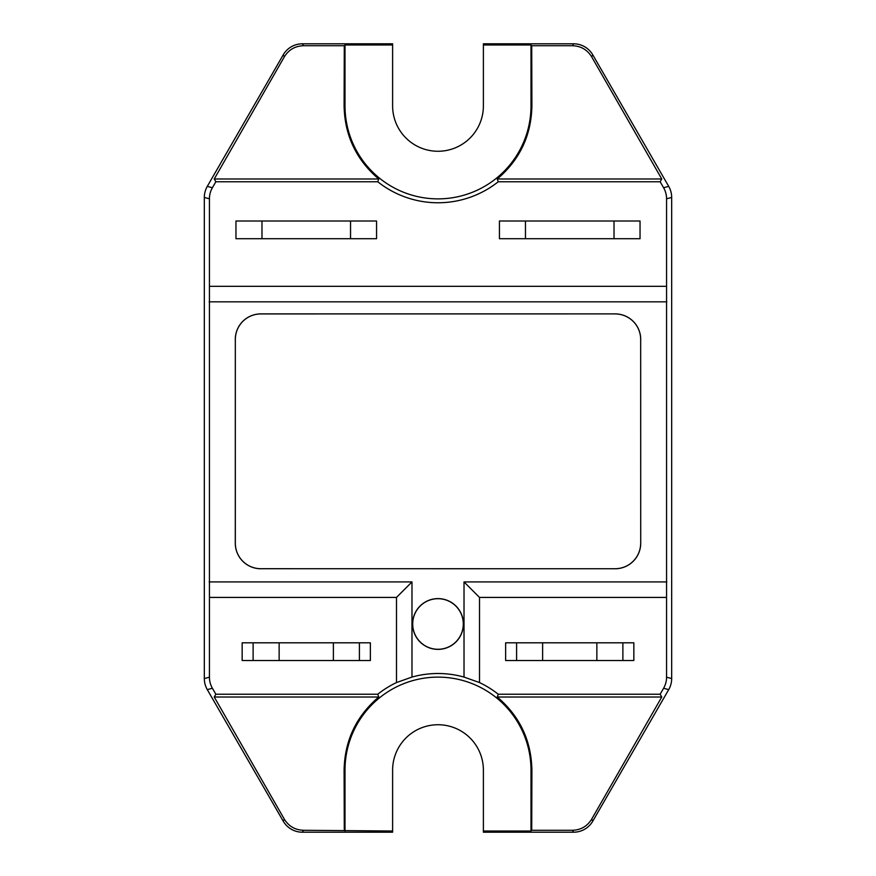 <?xml version="1.0" encoding="UTF-8"?>
<svg xmlns="http://www.w3.org/2000/svg" width="876" height="876" viewBox="0 0 876 876"><rect width="100%" height="100%" fill="white"/><g stroke="black" fill="none" stroke-linecap="round" stroke-linejoin="round"><path stroke-width="1.31" d="M438 598.604A25.393 25.393 0 0 1 463.393 623.986A25.393 25.393 0 0 1 438 649.379A25.393 25.393 0 0 1 412.607 623.986A25.393 25.393 0 0 1 438 598.604M438 649.28A25.294 25.294 0 0 0 463.295 623.986A25.294 25.294 0 0 0 438 598.702A25.294 25.294 0 0 0 412.705 623.986A25.294 25.294 0 0 0 438 649.28M573.616 43.8L483.388 43.8L483.388 44.994L530.998 44.994L531.71 45.716L531.896 105.876C531.316 135.441 519.775 159.804 497.272 178.989L661.763 178.989L660.154 181.759L663.603 187.738L668.706 186.369L592.789 54.87A22.141 22.141 -60 0 0 573.616 43.8L572.51 45.716C580.865 46.012 587.248 49.713 591.661 56.82L661.763 178.989M668.706 689.631L663.603 688.262L660.154 694.241L661.763 697.011L497.272 697.011C519.775 716.196 531.316 740.559 531.896 770.124L531.71 830.284L530.998 831.006L483.388 831.006L483.388 832.2L573.616 832.2A22.141 22.141 60 0 0 592.789 821.13L668.706 689.631A22.141 22.141 15 0 0 671.673 678.561L671.673 197.439A22.141 22.141 -15 0 0 668.706 186.369M483.388 44.994L483.388 105.876A45.388 45.388 0 0 1 438 151.263A45.388 45.388 0 0 1 392.612 105.876L392.612 43.8L302.384 43.8A22.141 22.141 -120 0 0 283.211 54.87L207.294 186.369A22.141 22.141 -165 0 0 204.327 197.439L204.327 678.561A22.141 22.141 165 0 0 207.294 689.631L283.211 821.13A22.141 22.141 120 0 0 302.384 832.2L392.612 832.2L392.612 831.006L303.49 830.284C295.135 829.988 288.751 826.287 284.339 819.18L214.237 697.011L378.728 697.011C356.225 716.196 344.684 740.559 344.104 770.124L344.29 830.284M525.458 238.721L499.44 238.721L499.44 221.015L525.458 221.015L525.458 238.721L640.038 238.721L640.038 221.015L525.458 221.015M614.021 238.721L614.021 221.015M350.542 238.721L350.542 221.015L376.56 221.015L376.56 238.721L235.962 238.721L235.962 221.015L261.979 221.015L261.979 238.721M350.542 221.015L261.979 221.015M279.137 660.526L370.362 660.526L370.362 642.809L253.12 642.809L253.12 660.526L279.137 660.526L279.137 642.809M253.12 642.809L242.159 642.809L242.159 660.526L253.12 660.526M333.384 660.526L333.384 642.809M359.401 660.526L359.401 642.809M516.599 642.809L516.599 660.526L505.638 660.526L505.638 642.809L596.863 642.809L596.863 660.526L633.841 660.526L633.841 642.809L596.863 642.809M622.88 642.809L622.88 660.526M516.599 660.526L596.863 660.526M542.616 660.526L542.616 642.809M531.71 830.284L572.51 830.284C580.865 829.988 587.248 826.287 591.661 819.18L661.763 697.011M663.603 688.262A22.141 22.141 15 0 0 666.57 677.192L671.673 678.561M671.673 197.439L666.57 198.808L666.57 677.192M666.57 198.808A22.141 22.141 -15 0 0 663.603 187.738M572.51 45.716L531.71 45.716M283.211 54.87L284.339 56.82C288.751 49.713 295.135 46.012 303.49 45.716L344.29 45.716L344.104 105.876C344.684 135.441 356.225 159.804 378.728 178.989L214.237 178.989L215.846 181.759L212.397 187.738L207.294 186.369M392.612 44.994L345.002 44.994L344.29 45.716M284.339 56.82L214.237 178.989M666.57 286.332L209.43 286.332L209.43 198.808A22.141 22.141 -165 0 1 212.397 187.738M209.43 286.332L209.43 677.192L204.327 678.561M207.294 689.631L212.397 688.262A22.141 22.141 165 0 1 209.43 677.192M212.397 688.262L215.846 694.241L214.237 697.011M483.388 831.006L483.388 770.124A45.388 45.388 0 0 0 438 724.737A45.388 45.388 0 0 0 392.612 770.124L392.612 831.006M260.862 568.754A25.579 25.579 0 0 1 235.283 543.175L235.326 543.175A25.535 25.535 0 0 0 260.862 568.71L615.138 568.754L260.862 568.71M235.326 543.175L235.326 339.472L235.283 543.175M235.283 339.472A25.579 25.579 0 0 1 260.862 313.893L615.138 313.893L260.862 313.926A25.535 25.535 0 0 0 235.326 339.472M411.983 581.916L411.983 677.071L396.489 682.568L396.489 597.421L411.983 581.916L209.156 581.916M396.489 597.421L209.43 597.421M215.846 694.241L377.753 694.241A96.897 96.897 0 0 1 396.489 682.568M345.002 831.006L345.002 770.124A92.998 92.998 0 0 1 438 677.126A92.998 92.998 0 0 1 530.998 770.124L531.896 770.124M378.728 697.011L377.753 694.241M530.998 44.994L530.998 105.876A92.998 92.998 0 0 1 438 198.874A92.998 92.998 0 0 1 345.002 105.876L345.002 44.994M660.154 181.759L498.247 181.759A96.897 96.897 0 0 1 377.753 181.759L215.846 181.759M377.753 181.759L378.728 178.989M615.138 313.926A25.535 25.535 0 0 1 640.674 339.472L640.717 543.175L640.674 339.472M640.674 543.175A25.535 25.535 0 0 1 615.138 568.71M666.844 301.826L209.156 301.826M498.247 181.759L497.272 178.989M615.138 568.754A25.579 25.579 0 0 0 640.717 543.175M640.717 339.472A25.579 25.579 0 0 0 615.138 313.893M411.983 677.071A96.623 96.623 0 0 1 464.017 677.071L464.017 581.916L666.844 581.916M464.017 581.916L479.511 597.421L666.57 597.421M464.017 677.071L479.511 682.568L479.511 597.421M479.511 682.568A96.897 96.897 0 0 1 498.247 694.241L660.154 694.241M530.998 831.006L530.998 770.124M497.272 697.011L498.247 694.241M573.616 832.2L572.51 830.284M591.661 819.18L592.789 821.13M592.789 54.87L591.661 56.82M303.49 45.716L302.384 43.8M204.327 197.439L209.43 198.808M284.339 819.18L283.211 821.13M302.384 832.2L303.49 830.284M345.002 770.124L344.104 770.124M345.002 105.876L344.104 105.876M530.998 105.876L531.896 105.876"/></g></svg>
